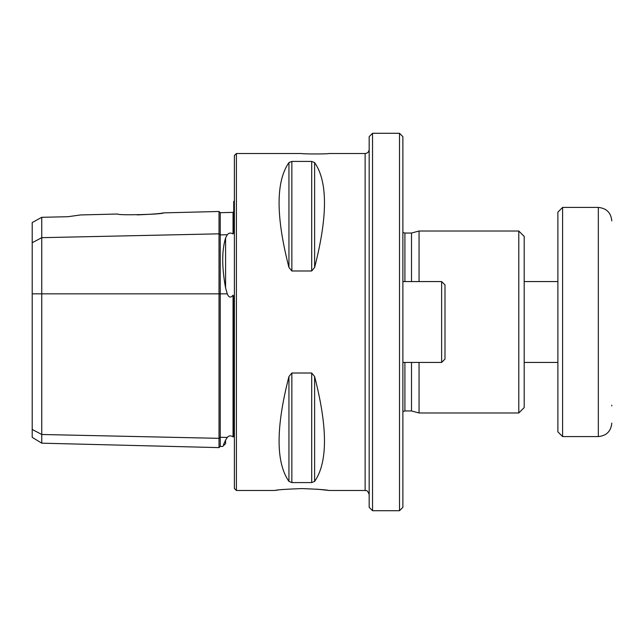 <?xml version="1.0" encoding="UTF-8"?>
<svg xmlns="http://www.w3.org/2000/svg" width="644" height="644" viewBox="0 0 644 644"><rect width="100%" height="100%" fill="white"/><g stroke="black" fill="none" stroke-linecap="round" stroke-linejoin="round"><path stroke-width="0.97" d="M80.621 214.943L117.715 214.017C117.168 215.587 164.099 214.388 163.495 212.874C161.177 213.567 152.387 214.243 137.124 214.903M236.404 153.513L234.384 155.534L234.384 488.466L236.404 490.486L236.404 153.513L301.778 153.513C300.949 154.101 329.567 154.101 328.738 153.513L365.132 153.513L365.132 490.486C365.905 491.139 367.056 488.877 369.173 494.536M236.404 490.486L274.586 490.486C276.646 489.818 285.711 489.182 301.778 488.579C317.854 489.182 326.927 489.818 328.971 490.486L365.132 490.486M316.832 489.166L327.651 490.309M328.408 490.406L328.834 490.47M275.165 490.406L275.68 490.342M276.823 490.189L278.103 490.028M288.939 376.563C275.801 427.608 275.801 462.553 288.939 481.406L288.939 376.563L291.861 373.013L311.704 373.013L314.618 376.563C327.764 427.608 327.764 462.553 314.618 481.406L311.704 482.581L291.861 482.581L288.939 481.406M288.939 162.594C275.801 181.447 275.801 216.392 288.939 267.437L288.939 162.594L291.861 161.419L311.704 161.419L314.618 162.594C327.764 181.447 327.764 216.392 314.618 267.437L311.704 270.987L291.861 270.987L288.939 267.437M41.755 443.177L32.2 437.34L32.2 222.55L41.755 217.31L41.755 443.177L219.016 447.612L219.016 438.331L220.232 437.276L220.232 446.397L222.719 446.453L225.577 443.603L225.577 440.134C221.778 448.53 221.778 448.53 225.577 440.134L223.476 444.763M225.577 440.134L227.276 437.429C228.789 435.537 230.713 435.352 233.039 436.874L233.039 295.185C230.729 298.083 228.813 297.625 227.276 293.833L225.577 287.9C221.778 267.091 221.778 250.452 225.577 237.966L227.276 234.738C228.789 232.846 230.713 232.581 233.039 233.941L233.039 212.383L233.716 211.707M227.276 437.429L220.232 437.276L220.232 212.705L233.039 212.383M233.039 436.874L233.716 436.745L233.716 296.578L233.039 295.185M233.039 233.941L233.716 232.677L233.716 201.467L234.384 201.025M372.546 510.708L369.173 507.335L369.173 136.665L372.546 133.292L372.546 510.708L399.505 510.708L399.505 133.292L402.878 136.665L402.878 507.335L399.505 510.708M369.173 149.464C368.94 151.928 367.587 153.272 365.132 153.513M402.878 411.5L404.899 410.961L411.508 410.961L411.508 362.435M411.508 281.565L411.508 233.039L419.051 231.019L419.051 281.565M419.051 362.435L419.051 412.981L518.798 412.981L518.798 231.019L419.051 231.019M518.798 231.019L524.184 236.404L524.184 407.596L518.798 412.981M67.918 216.714L80.621 214.943L67.918 216.714L41.755 217.31M32.2 429.435L41.755 434.491L219.016 438.331L219.016 211.482L163.495 212.874M611.8 405.905L611.8 405.181M562.598 207.424L562.598 436.576L557.881 431.858L557.881 212.142L562.598 207.424L598.324 207.424C606.511 208.229 611.003 212.721 611.8 220.908M441.623 281.565L444.996 284.93L444.996 359.07L441.623 362.435L441.623 281.565L402.878 281.565M32.2 293.833L227.276 293.833M32.2 242.732L41.755 237.676L219.016 233.836L220.232 234.891L227.276 234.738M404.899 410.961L404.899 362.435M404.899 281.565L404.899 233.039L411.508 233.039M314.618 267.437L314.618 162.594M311.704 270.987L311.704 161.419M291.861 270.987L291.861 161.419M314.618 481.406L314.618 376.563M311.704 482.581L311.704 373.013M291.861 482.581L291.861 373.013M225.577 287.9L225.577 237.966M562.598 436.576L598.324 436.576L598.324 207.424M372.546 133.292L399.505 133.292M411.508 410.961L419.051 412.981M404.899 233.039L402.878 232.5M220.232 212.705L219.016 211.482M220.232 446.397L219.016 447.612M598.324 436.576C606.511 435.771 611.003 431.279 611.8 423.092M441.623 362.435L402.878 362.435M557.881 362.435L524.184 362.435M557.881 281.565L524.184 281.565"/></g></svg>
